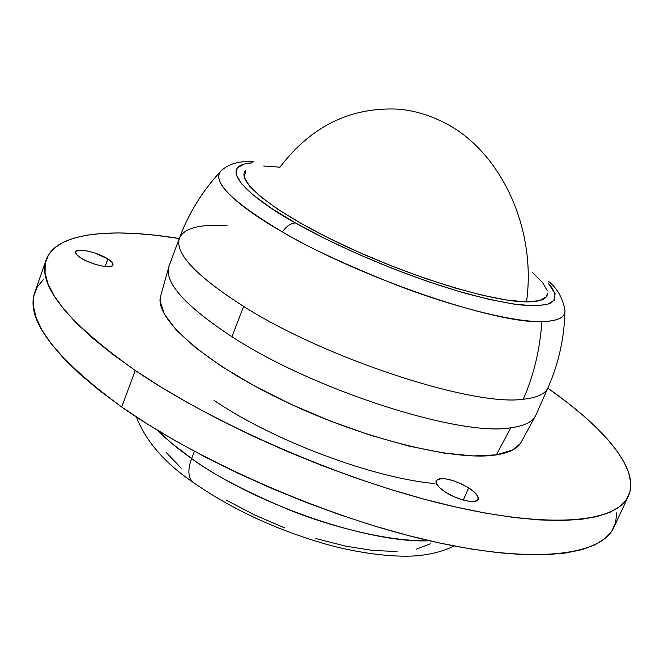 <?xml version="1.0" encoding="UTF-8"?>
<svg xmlns="http://www.w3.org/2000/svg" width="664" height="664" viewBox="0 0 664 664"><rect width="100%" height="100%" fill="white"/><g stroke="black" fill="none" stroke-linecap="round" stroke-linejoin="round"><path stroke-width="1" d="M541.849 321.608C558.042 321.119 565.736 317.309 564.948 310.171C565.487 317.45 557.785 321.26 541.849 321.608C496.481 324.09 360.768 278 282.391 231.927C306.868 246.742 345.255 264.579 397.528 285.454C449.32 305.374 511.164 322.073 541.849 321.608C540.056 349.081 533.864 374.961 523.274 399.238C473.689 406.717 326.381 358.992 243.63 306.419L231.935 336.731C184.65 305.564 163.693 281.984 169.071 265.982C163.693 281.984 184.65 305.564 231.935 336.731C313.806 390.241 460.625 436.954 510.74 427.79C460.625 436.954 313.806 390.241 231.935 336.731L243.63 306.419C326.381 358.992 473.689 406.717 523.274 399.238C533.864 374.961 540.056 349.081 541.849 321.608M548.132 282.914C555.793 291.654 557.569 299.182 550.165 303.448C543.434 305.589 533.117 306.046 519.223 304.817C503.47 302.535 485.641 298.725 465.738 293.388C392.034 272.149 326.041 240.551 295.505 222.979C291.006 222.946 286.641 225.934 282.391 231.927C231.404 201.474 211.052 181.048 221.344 170.648C208.222 183.222 248.07 212.546 282.391 231.927C286.641 225.934 291.006 222.946 295.505 222.979L324.48 238.359L357.016 253.656L391.478 268.098L426.105 280.922L459.114 291.496L488.895 299.331L514.094 304.137L533.74 305.83L547.219 304.486L554.307 300.319L555.087 293.679L548.132 282.914M429.475 540.753C389.785 541.791 333.245 527.506 289.097 509.836C244.833 491.152 212.331 474.063 191.589 458.542C187.68 469.39 188.012 477.192 192.568 481.939L194.195 483.126L192.568 481.939C188.012 477.192 187.68 469.39 191.589 458.542C255.922 504.922 369.997 543.783 429.475 540.753M468.643 487.841L463.306 500.083L468.643 487.841L474.536 492.29L477.848 496.423L478.038 499.602L475.017 501.337L469.224 501.328L461.53 499.56L453.139 496.298L445.378 492.065C438.356 487.376 435.269 483.591 436.115 480.703C441.66 476.603 452.499 478.976 468.643 487.841C475.806 492.547 478.976 496.39 478.146 499.378C476.677 504.374 457.62 500.183 445.378 492.065L439.468 487.525L436.306 483.392L436.348 480.296L439.535 478.686L445.336 478.786L452.881 480.553L461.048 483.732L468.643 487.841M107.858 258.952L105.136 266.505L107.858 258.952L111.768 262.039L113.071 264.596L111.535 266.231L107.352 266.679L101.152 265.857L93.865 263.882L86.644 261.06L80.626 257.823C76.883 255.374 75.223 253.391 75.646 251.872C76.518 247.514 97.757 252.254 107.858 258.952C111.701 261.433 113.411 263.459 112.988 265.019C112.274 269.36 90.785 264.646 80.626 257.823L76.742 254.702L75.58 252.162L77.29 250.585L81.564 250.212L87.739 251.075L94.886 253.034L107.858 258.952M616.64 512.882L615.677 522.452L611.81 531.076L604.912 538.595L594.894 544.862L581.697 549.726L565.321 553.054L545.825 554.722L523.307 554.623L497.967 552.672L470.054 548.829L439.908 543.077L407.92 535.45L374.554 526.021L340.317 514.907L305.755 502.258L271.427 488.281L237.886 473.2L205.674 457.264L175.288 440.738L147.176 423.889L121.703 406.999L135.273 370.487C66.707 321.749 37.035 284.806 46.239 259.657C56.1 232.3 110.988 227.412 179.263 238.509L155.293 235.222L136.012 233.529L118.018 232.931L101.509 233.471L86.685 235.205L73.745 238.185L62.931 242.443L54.431 248.012L48.489 254.918L45.293 263.168L45.044 272.73L47.916 283.586L54.058 295.679L63.561 308.909L76.476 323.161L92.794 338.3L112.448 354.144L135.273 370.487L161.045 387.104L189.464 403.729L220.133 420.113L252.611 435.991L286.4 451.08L320.944 465.149L355.697 477.955L390.075 489.302L423.557 499.029L455.612 507.005L485.782 513.164L513.67 517.464L538.952 519.904L561.362 520.526L580.734 519.397L596.936 516.625L609.934 512.317L619.736 506.607L626.393 499.643L630.011 491.559L630.709 482.512L628.65 472.635L623.994 462.069L616.922 450.939L607.618 439.377L596.264 427.5L583.042 415.39L568.127 403.164L547.808 388.158C604.489 427.799 640.428 469.572 628.426 496.058C616.922 522.377 551.087 529.698 447.104 505.03C343.379 480.47 214.489 424.595 135.273 370.487L121.703 406.999C199.922 462.144 327.875 517.862 431.417 541.193C535.217 564.649 601.634 555.311 613.951 527.241L628.376 496.157M160.489 296.376L160.323 297.24C155.642 319.367 205.325 363.656 285.13 401.537C364.785 439.493 456.292 461.555 496.381 454.865L510.74 427.79C524.643 425.923 533.051 421.648 535.956 414.958C533.051 421.648 524.643 425.923 510.74 427.79L496.381 454.865C508.533 452.931 516.55 449.138 520.443 443.469L512.5 450.084L496.381 454.865L473.208 455.936L443.685 453.031L408.974 446.092L370.67 435.318L330.73 421.192L291.272 404.417L254.395 385.908L222 366.677L195.589 347.712L176.192 329.95L164.34 314.138L160.107 300.883L160.505 296.302M564.915 311.748C564.275 338.15 558.64 363.465 548.007 387.701C545.293 393.968 537.043 397.811 523.274 399.238C537.043 397.811 545.293 393.968 548.007 387.701L535.956 414.958L520.443 443.469M220.265 171.802C202.321 191.174 188.717 213.26 179.438 238.044C174.433 253.017 195.83 275.809 243.63 306.419C195.83 275.809 174.433 253.017 179.438 238.044C184.21 227.918 200.146 223.868 227.237 225.868M441.51 121.296C427.74 114.59 413.539 110.548 398.915 109.17C413.539 110.548 427.74 114.59 441.51 121.296C498.697 147.931 537.101 226.059 526.51 301.879C537.101 226.059 498.697 147.931 441.51 121.296L441.51 121.296M245.73 170.54C235.006 180.674 273.385 212.057 341.885 244.46C410.211 276.888 492.149 301.846 526.51 301.879C540.454 301.912 547.468 298.983 547.543 293.09L546.289 296.8L539.417 300.676L526.51 301.879L507.802 300.211L483.882 295.613L455.687 288.168L424.487 278.158L391.785 266.04L359.232 252.403L328.489 237.953L301.066 223.419L278.208 209.525L260.827 196.893L249.473 186.036L244.335 177.346L245.73 170.532M194.386 451.304L191.589 458.542L194.386 451.304M434.887 483.575C373.027 478.072 273.128 440.647 214.082 400.4M46.206 259.757L34.877 292.102C25.083 318.961 54.025 357.257 121.703 406.999L99.177 390.316L79.821 374.073L63.794 358.494L51.153 343.744L41.915 330L36.03 317.375L33.383 305.963L33.847 295.837L37.234 287.031L43.359 279.569M157.717 430.405C166.656 439.568 177.952 448.947 191.589 458.542L171.519 443.17L157.717 430.405M430.305 543.816L416.295 549.169M397.039 551.485L373.176 550.506L345.67 546.148L315.74 538.521M284.848 527.946L254.519 514.924L226.275 500.116M181.239 468.186L166.34 452.616M263.732 166.025L279.992 167.187C311.184 126.069 350.824 106.738 398.915 109.17M252.403 162.829L244.393 163.975L237.239 167.876L236.069 174.441L241.331 183.546L253.167 194.967L271.41 208.288L295.505 222.979C256.387 201.806 211.069 165.552 252.403 162.829M532.453 272.481L542.422 282.316L547.194 290.55M564.948 310.171C562.458 297.389 556.872 287.719 548.173 281.171M454.151 545.982C443.245 551.327 430.546 554.614 416.046 555.826C391.42 557.602 357.431 552.631 329.991 545.293C278.423 530.909 232.666 509.844 192.726 482.081C164.639 462.899 145.848 441.186 136.377 416.95M179.438 238.044L169.071 265.982L160.323 297.24M253.59 161.551C239.223 160.887 228.474 163.917 221.344 170.648"/></g></svg>
